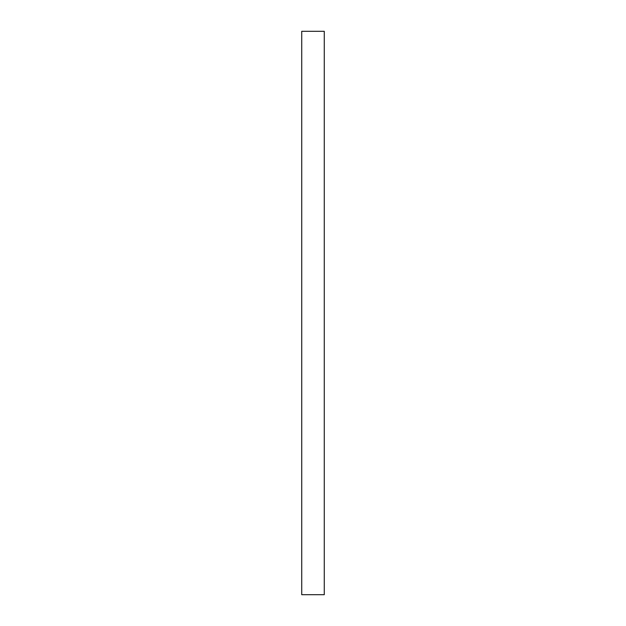 <?xml version="1.0" encoding="UTF-8"?>
<svg xmlns="http://www.w3.org/2000/svg" width="626" height="626" viewBox="0 0 626 626"><rect width="100%" height="100%" fill="white"/><g stroke="black" fill="none" stroke-linecap="round" stroke-linejoin="round"><path stroke-width="0.94" d="M301.732 31.3L301.732 594.7L324.268 594.7L324.268 31.3L301.732 31.3"/></g></svg>
